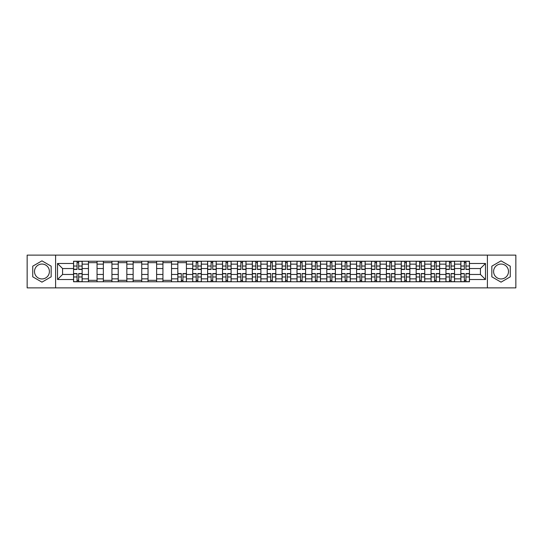 <?xml version="1.0" encoding="UTF-8"?>
<svg xmlns="http://www.w3.org/2000/svg" width="543" height="543" viewBox="0 0 543 543"><rect width="100%" height="100%" fill="white"/><g stroke="black" fill="none" stroke-linecap="round" stroke-linejoin="round"><path stroke-width="0.81" d="M41.954 278.946A7.446 7.446 0 0 1 34.501 271.5A7.446 7.446 0 0 1 41.954 264.054A7.446 7.446 0 0 1 49.399 271.5A7.446 7.446 0 0 1 41.954 278.946M501.046 278.946A7.446 7.446 0 0 1 493.601 271.5A7.446 7.446 0 0 1 501.046 264.054A7.446 7.446 0 0 1 508.499 271.5A7.446 7.446 0 0 1 501.046 278.946M487.397 287.878L515.85 287.878L515.85 255.122L27.15 255.122L27.15 287.878L487.397 287.878L487.397 255.122M88.455 281.763L88.455 264.149L82.149 264.149L82.149 281.763M82.149 264.149L82.149 261.237M88.455 264.149L88.455 261.237M97.048 261.237L97.048 281.763M103.346 281.763L103.346 261.237M111.939 261.237L111.939 281.763M118.245 281.763L118.245 261.237M126.838 261.237L126.838 281.763M133.137 281.763L133.137 261.237M141.737 261.237L141.737 281.763M148.035 281.763L148.035 261.237M156.628 261.237L156.628 281.763M162.934 281.763L162.934 261.237M171.527 261.237L171.527 281.763M177.826 281.763L177.826 261.237M186.419 261.237L186.419 281.763M192.724 281.763L192.724 261.237M201.317 261.237L201.317 281.763M207.623 281.763L207.623 261.237M216.216 261.237L216.216 281.763M222.515 281.763L222.515 261.237M231.108 261.237L231.108 281.763M237.413 281.763L237.413 261.237M246.006 261.237L246.006 281.763M252.305 281.763L252.305 261.237M260.898 261.237L260.898 281.763M267.204 281.763L267.204 261.237M275.796 261.237L275.796 281.763M282.102 281.763L282.102 261.237M290.695 261.237L290.695 281.763M296.994 281.763L296.994 261.237M305.587 261.237L305.587 281.763M311.892 281.763L311.892 261.237M320.485 261.237L320.485 281.763M326.784 281.763L326.784 261.237M335.377 261.237L335.377 281.763M341.683 281.763L341.683 261.237M350.276 261.237L350.276 281.763M356.581 281.763L356.581 261.237M365.174 261.237L365.174 281.763M371.473 281.763L371.473 261.237M380.066 261.237L380.066 281.763M386.372 281.763L386.372 261.237M394.965 261.237L394.965 281.763M401.263 281.763L401.263 261.237M409.863 261.237L409.863 281.763M416.162 281.763L416.162 261.237M424.755 261.237L424.755 281.763M431.061 281.763L431.061 261.237M439.654 261.237L439.654 281.763M445.952 281.763L445.952 261.237M454.545 261.237L454.545 281.763M460.851 281.763L460.851 261.237M460.851 274.459L454.545 274.459M445.952 274.459L439.654 274.459M431.061 274.459L424.755 274.459M416.162 274.459L409.863 274.459M401.263 274.459L394.965 274.459M386.372 274.459L380.066 274.459M371.473 274.459L365.174 274.459M356.581 274.459L350.276 274.459M341.683 274.459L335.377 274.459M326.784 274.459L320.485 274.459M311.892 274.459L305.587 274.459M296.994 274.459L290.695 274.459M282.102 274.459L275.796 274.459M267.204 274.459L260.898 274.459M252.305 274.459L246.006 274.459M237.413 274.459L231.108 274.459M222.515 274.459L216.216 274.459M207.623 274.459L201.317 274.459M192.724 274.459L186.419 274.459M177.826 274.459L171.527 274.459M162.934 274.459L156.628 274.459M148.035 274.459L141.737 274.459M133.137 274.459L126.838 274.459M118.245 274.459L111.939 274.459M103.346 274.459L97.048 274.459M88.455 274.459L82.149 274.459M460.851 268.541L454.545 268.541M445.952 268.541L439.654 268.541M431.061 268.541L424.755 268.541M416.162 268.541L409.863 268.541M401.263 268.541L394.965 268.541M386.372 268.541L380.066 268.541M371.473 268.541L365.174 268.541M356.581 268.541L350.276 268.541M341.683 268.541L335.377 268.541M326.784 268.541L320.485 268.541M311.892 268.541L305.587 268.541M296.994 268.541L290.695 268.541M282.102 268.541L275.796 268.541M267.204 268.541L260.898 268.541M252.305 268.541L246.006 268.541M237.413 268.541L231.108 268.541M222.515 268.541L216.216 268.541M207.623 268.541L201.317 268.541M192.724 268.541L186.419 268.541M177.826 268.541L171.527 268.541M162.934 268.541L156.628 268.541M148.035 268.541L141.737 268.541M133.137 268.541L126.838 268.541M118.245 268.541L111.939 268.541M103.346 268.541L97.048 268.541M88.455 268.541L82.149 268.541M62.574 274.459L73.556 274.459L73.556 268.541L62.574 268.541L62.574 274.459L57.517 279.523L57.517 263.477L73.556 263.477L73.556 268.541M469.444 268.541L469.444 274.459L480.426 274.459L480.426 268.541L469.444 268.541L469.444 261.237L73.556 261.237L73.556 263.477M469.444 263.477L485.483 263.477L485.483 279.523L469.444 279.523L469.444 274.459M73.556 274.459L73.556 281.763L469.444 281.763L469.444 279.523M73.556 279.523L57.517 279.523M55.603 287.878L55.603 255.122M51.164 266.179L41.954 260.857L32.736 266.179L32.736 276.821L41.954 282.143L51.164 276.821L51.164 266.179M510.264 266.179L501.046 260.857L491.836 266.179L491.836 276.821L501.046 282.143L510.264 276.821L510.264 266.179M78.667 280.331L77.045 280.331M77.045 262.669L78.667 262.669M97.048 280.331L88.455 280.331M88.455 262.669L97.048 262.669M111.939 280.331L103.346 280.331M103.346 262.669L111.939 262.669M126.838 280.331L118.245 280.331M118.245 262.669L126.838 262.669M141.737 280.331L133.137 280.331M133.137 262.669L141.737 262.669M156.628 280.331L148.035 280.331M148.035 262.669L156.628 262.669M171.527 280.331L162.934 280.331M162.934 262.669L171.527 262.669M182.937 280.331L181.314 280.331M177.826 262.669L186.419 262.669M197.835 280.331L196.206 280.331M196.206 262.669L197.835 262.669M212.727 280.331L211.105 280.331M211.105 262.669L212.727 262.669M227.626 280.331L226.003 280.331M226.003 262.669L227.626 262.669M242.517 280.331L240.895 280.331M240.895 262.669L242.517 262.669M257.416 280.331L255.794 280.331M255.794 262.669L257.416 262.669M272.314 280.331L270.685 280.331M270.685 262.669L272.314 262.669M287.206 280.331L285.584 280.331M285.584 262.669L287.206 262.669M302.105 280.331L300.483 280.331M300.483 262.669L302.105 262.669M316.997 280.331L315.374 280.331M315.374 262.669L316.997 262.669M331.895 280.331L330.273 280.331M330.273 262.669L331.895 262.669M346.794 280.331L345.165 280.331M345.165 262.669L346.794 262.669M361.686 280.331L360.063 280.331M360.063 262.669L361.686 262.669M376.584 280.331L374.962 280.331M374.962 262.669L376.584 262.669M391.476 280.331L389.854 280.331M389.854 262.669L391.476 262.669M406.374 280.331L404.752 280.331M404.752 262.669L406.374 262.669M421.273 280.331L419.644 280.331M419.644 262.669L421.273 262.669M436.165 280.331L434.543 280.331M434.543 262.669L436.165 262.669M451.063 280.331L449.441 280.331M449.441 262.669L451.063 262.669M465.955 280.331L464.333 280.331M464.333 262.669L465.955 262.669M57.517 263.477L62.574 268.541M480.426 274.459L485.483 279.523M480.426 268.541L485.483 263.477M78.667 269.45L78.667 261.332L82.102 261.332L82.102 269.45L78.667 269.45M77.045 262.574L78.667 262.574M80.052 261.332L73.604 261.332L73.604 269.45L77.045 269.45L77.045 261.332L75.66 261.332M77.045 273.55L77.045 281.668L73.604 281.668L73.604 273.55L77.045 273.55M78.667 280.426L77.045 280.426M75.66 281.668L82.102 281.668L82.102 273.55L78.667 273.55L78.667 281.668L80.052 281.668M197.835 269.45L197.835 261.332L201.27 261.332L201.27 269.45L197.835 269.45M196.206 262.574L197.835 262.574M199.22 261.332L192.772 261.332L192.772 269.45L196.206 269.45L196.206 261.332L194.822 261.332M212.727 269.45L212.727 261.332L216.168 261.332L216.168 269.45L212.727 269.45M211.105 262.574L212.727 262.574M214.112 261.332L207.67 261.332L207.67 269.45L211.105 269.45L211.105 261.332L209.72 261.332M227.626 269.45L227.626 261.332L231.06 261.332L231.06 269.45L227.626 269.45M226.003 262.574L227.626 262.574M229.01 261.332L222.562 261.332L222.562 269.45L226.003 269.45L226.003 261.332L224.619 261.332M242.517 269.45L242.517 261.332L245.959 261.332L245.959 269.45L242.517 269.45M240.895 262.574L242.517 262.574M243.902 261.332L237.461 261.332L237.461 269.45L240.895 269.45L240.895 261.332L239.511 261.332M257.416 269.45L257.416 261.332L260.85 261.332L260.85 269.45L257.416 269.45M255.794 262.574L257.416 262.574M258.801 261.332L252.352 261.332L252.352 269.45L255.794 269.45L255.794 261.332L254.409 261.332M272.314 269.45L272.314 261.332L275.749 261.332L275.749 269.45L272.314 269.45M270.685 262.574L272.314 262.574M273.699 261.332L267.251 261.332L267.251 269.45L270.685 269.45L270.685 261.332L269.301 261.332M287.206 269.45L287.206 261.332L290.648 261.332L290.648 269.45L287.206 269.45M285.584 262.574L287.206 262.574M288.591 261.332L282.15 261.332L282.15 269.45L285.584 269.45L285.584 261.332L284.199 261.332M302.105 269.45L302.105 261.332L305.539 261.332L305.539 269.45L302.105 269.45M300.483 262.574L302.105 262.574M303.489 261.332L297.041 261.332L297.041 269.45L300.483 269.45L300.483 261.332L299.098 261.332M316.997 269.45L316.997 261.332L320.438 261.332L320.438 269.45L316.997 269.45M315.374 262.574L316.997 262.574M318.381 261.332L311.94 261.332L311.94 269.45L315.374 269.45L315.374 261.332L313.99 261.332M331.895 269.45L331.895 261.332L335.33 261.332L335.33 269.45L331.895 269.45M330.273 262.574L331.895 262.574M333.28 261.332L326.832 261.332L326.832 269.45L330.273 269.45L330.273 261.332L328.888 261.332M346.794 269.45L346.794 261.332L350.228 261.332L350.228 269.45L346.794 269.45M345.165 262.574L346.794 262.574M348.178 261.332L341.73 261.332L341.73 269.45L345.165 269.45L345.165 261.332L343.78 261.332M361.686 269.45L361.686 261.332L365.127 261.332L365.127 269.45L361.686 269.45M360.063 262.574L361.686 262.574M363.07 261.332L356.629 261.332L356.629 269.45L360.063 269.45L360.063 261.332L358.679 261.332M376.584 269.45L376.584 261.332L380.019 261.332L380.019 269.45L376.584 269.45M374.962 262.574L376.584 262.574M377.969 261.332L371.521 261.332L371.521 269.45L374.962 269.45L374.962 261.332L373.577 261.332M391.476 269.45L391.476 261.332L394.917 261.332L394.917 269.45L391.476 269.45M389.854 262.574L391.476 262.574M392.86 261.332L386.419 261.332L386.419 269.45L389.854 269.45L389.854 261.332L388.469 261.332M181.314 273.55L181.314 281.668L177.873 281.668L177.873 273.55L181.314 273.55M182.937 280.426L181.314 280.426M179.93 281.668L186.371 281.668L186.371 273.55L182.937 273.55L182.937 281.668L184.321 281.668M196.206 273.55L196.206 281.668L192.772 281.668L192.772 273.55L196.206 273.55M197.835 280.426L196.206 280.426M194.822 281.668L201.27 281.668L201.27 273.55L197.835 273.55L197.835 281.668L199.22 281.668M211.105 273.55L211.105 281.668L207.67 281.668L207.67 273.55L211.105 273.55M212.727 280.426L211.105 280.426M209.72 281.668L216.168 281.668L216.168 273.55L212.727 273.55L212.727 281.668L214.112 281.668M226.003 273.55L226.003 281.668L222.562 281.668L222.562 273.55L226.003 273.55M227.626 280.426L226.003 280.426M224.619 281.668L231.06 281.668L231.06 273.55L227.626 273.55L227.626 281.668L229.01 281.668M240.895 273.55L240.895 281.668L237.461 281.668L237.461 273.55L240.895 273.55M242.517 280.426L240.895 280.426M239.511 281.668L245.959 281.668L245.959 273.55L242.517 273.55L242.517 281.668L243.902 281.668M255.794 273.55L255.794 281.668L252.352 281.668L252.352 273.55L255.794 273.55M257.416 280.426L255.794 280.426M254.409 281.668L260.85 281.668L260.85 273.55L257.416 273.55L257.416 281.668L258.801 281.668M270.685 273.55L270.685 281.668L267.251 281.668L267.251 273.55L270.685 273.55M272.314 280.426L270.685 280.426M269.301 281.668L275.749 281.668L275.749 273.55L272.314 273.55L272.314 281.668L273.699 281.668M285.584 273.55L285.584 281.668L282.15 281.668L282.15 273.55L285.584 273.55M287.206 280.426L285.584 280.426M284.199 281.668L290.648 281.668L290.648 273.55L287.206 273.55L287.206 281.668L288.591 281.668M300.483 273.55L300.483 281.668L297.041 281.668L297.041 273.55L300.483 273.55M302.105 280.426L300.483 280.426M299.098 281.668L305.539 281.668L305.539 273.55L302.105 273.55L302.105 281.668L303.489 281.668M315.374 273.55L315.374 281.668L311.94 281.668L311.94 273.55L315.374 273.55M316.997 280.426L315.374 280.426M313.99 281.668L320.438 281.668L320.438 273.55L316.997 273.55L316.997 281.668L318.381 281.668M330.273 273.55L330.273 281.668L326.832 281.668L326.832 273.55L330.273 273.55M331.895 280.426L330.273 280.426M328.888 281.668L335.33 281.668L335.33 273.55L331.895 273.55L331.895 281.668L333.28 281.668M345.165 273.55L345.165 281.668L341.73 281.668L341.73 273.55L345.165 273.55M346.794 280.426L345.165 280.426M343.78 281.668L350.228 281.668L350.228 273.55L346.794 273.55L346.794 281.668L348.178 281.668M360.063 273.55L360.063 281.668L356.629 281.668L356.629 273.55L360.063 273.55M361.686 280.426L360.063 280.426M358.679 281.668L365.127 281.668L365.127 273.55L361.686 273.55L361.686 281.668L363.07 281.668M374.962 273.55L374.962 281.668L371.521 281.668L371.521 273.55L374.962 273.55M376.584 280.426L374.962 280.426M373.577 281.668L380.019 281.668L380.019 273.55L376.584 273.55L376.584 281.668L377.969 281.668M389.854 273.55L389.854 281.668L386.419 281.668L386.419 273.55L389.854 273.55M391.476 280.426L389.854 280.426M388.469 281.668L394.917 281.668L394.917 273.55L391.476 273.55L391.476 281.668L392.86 281.668M406.374 269.45L406.374 261.332L409.809 261.332L409.809 269.45L406.374 269.45M404.752 262.574L406.374 262.574M407.759 261.332L401.311 261.332L401.311 269.45L404.752 269.45L404.752 261.332L403.368 261.332M404.752 273.55L404.752 281.668L401.311 281.668L401.311 273.55L404.752 273.55M406.374 280.426L404.752 280.426M403.368 281.668L409.809 281.668L409.809 273.55L406.374 273.55L406.374 281.668L407.759 281.668M421.273 269.45L421.273 261.332L424.707 261.332L424.707 269.45L421.273 269.45M419.644 262.574L421.273 262.574M422.658 261.332L416.209 261.332L416.209 269.45L419.644 269.45L419.644 261.332L418.266 261.332M419.644 273.55L419.644 281.668L416.209 281.668L416.209 273.55L419.644 273.55M421.273 280.426L419.644 280.426M418.266 281.668L424.707 281.668L424.707 273.55L421.273 273.55L421.273 281.668L422.658 281.668M436.165 269.45L436.165 261.332L439.606 261.332L439.606 269.45L436.165 269.45M434.543 262.574L436.165 262.574M437.549 261.332L431.108 261.332L431.108 269.45L434.543 269.45L434.543 261.332L433.158 261.332M434.543 273.55L434.543 281.668L431.108 281.668L431.108 273.55L434.543 273.55M436.165 280.426L434.543 280.426M433.158 281.668L439.606 281.668L439.606 273.55L436.165 273.55L436.165 281.668L437.549 281.668M451.063 269.45L451.063 261.332L454.498 261.332L454.498 269.45L451.063 269.45M449.441 262.574L451.063 262.574M452.448 261.332L446 261.332L446 269.45L449.441 269.45L449.441 261.332L448.056 261.332M449.441 273.55L449.441 281.668L446 281.668L446 273.55L449.441 273.55M451.063 280.426L449.441 280.426M448.056 281.668L454.498 281.668L454.498 273.55L451.063 273.55L451.063 281.668L452.448 281.668M465.955 269.45L465.955 261.332L469.396 261.332L469.396 269.45L465.955 269.45M464.333 262.574L465.955 262.574M467.34 261.332L460.898 261.332L460.898 269.45L464.333 269.45L464.333 261.332L462.948 261.332M464.333 273.55L464.333 281.668L460.898 281.668L460.898 273.55L464.333 273.55M465.955 280.426L464.333 280.426M462.948 281.668L469.396 281.668L469.396 273.55L465.955 273.55L465.955 281.668L467.34 281.668M445.952 264.149L439.654 264.149M431.061 264.149L424.755 264.149M416.162 264.149L409.863 264.149M401.263 264.149L394.965 264.149M386.372 264.149L380.066 264.149M371.473 264.149L365.174 264.149M356.581 264.149L350.276 264.149M341.683 264.149L335.377 264.149M326.784 264.149L320.485 264.149M311.892 264.149L305.587 264.149M296.994 264.149L290.695 264.149M282.102 264.149L275.796 264.149M267.204 264.149L260.898 264.149M252.305 264.149L246.006 264.149M237.413 264.149L231.108 264.149M222.515 264.149L216.216 264.149M207.623 264.149L201.317 264.149M192.724 264.149L186.419 264.149M177.826 264.149L171.527 264.149M162.934 264.149L156.628 264.149M148.035 264.149L141.737 264.149M133.137 264.149L126.838 264.149M118.245 264.149L111.939 264.149M103.346 264.149L97.048 264.149M460.851 264.149L454.545 264.149M445.952 278.851L439.654 278.851M431.061 278.851L424.755 278.851M416.162 278.851L409.863 278.851M401.263 278.851L394.965 278.851M386.372 278.851L380.066 278.851M371.473 278.851L365.174 278.851M356.581 278.851L350.276 278.851M341.683 278.851L335.377 278.851M326.784 278.851L320.485 278.851M311.892 278.851L305.587 278.851M296.994 278.851L290.695 278.851M282.102 278.851L275.796 278.851M267.204 278.851L260.898 278.851M252.305 278.851L246.006 278.851M237.413 278.851L231.108 278.851M222.515 278.851L216.216 278.851M207.623 278.851L201.317 278.851M192.724 278.851L186.419 278.851M177.826 278.851L171.527 278.851M162.934 278.851L156.628 278.851M148.035 278.851L141.737 278.851M133.137 278.851L126.838 278.851M118.245 278.851L111.939 278.851M103.346 278.851L97.048 278.851M88.455 278.851L82.149 278.851M460.851 278.851L454.545 278.851M78.667 269.247L82.102 269.247M78.667 266.022L82.102 266.022M73.604 269.247L77.045 269.247M73.604 266.022L77.045 266.022M77.045 273.753L73.604 273.753M77.045 276.978L73.604 276.978M82.102 273.753L78.667 273.753M82.102 276.978L78.667 276.978M197.835 269.247L201.27 269.247M197.835 266.022L201.27 266.022M192.772 269.247L196.206 269.247M192.772 266.022L196.206 266.022M212.727 269.247L216.168 269.247M212.727 266.022L216.168 266.022M207.67 269.247L211.105 269.247M207.67 266.022L211.105 266.022M227.626 269.247L231.06 269.247M227.626 266.022L231.06 266.022M222.562 269.247L226.003 269.247M222.562 266.022L226.003 266.022M242.517 269.247L245.959 269.247M242.517 266.022L245.959 266.022M237.461 269.247L240.895 269.247M237.461 266.022L240.895 266.022M257.416 269.247L260.85 269.247M257.416 266.022L260.85 266.022M252.352 269.247L255.794 269.247M252.352 266.022L255.794 266.022M272.314 269.247L275.749 269.247M272.314 266.022L275.749 266.022M267.251 269.247L270.685 269.247M267.251 266.022L270.685 266.022M287.206 269.247L290.648 269.247M287.206 266.022L290.648 266.022M282.15 269.247L285.584 269.247M282.15 266.022L285.584 266.022M302.105 269.247L305.539 269.247M302.105 266.022L305.539 266.022M297.041 269.247L300.483 269.247M297.041 266.022L300.483 266.022M316.997 269.247L320.438 269.247M316.997 266.022L320.438 266.022M311.94 269.247L315.374 269.247M311.94 266.022L315.374 266.022M331.895 269.247L335.33 269.247M331.895 266.022L335.33 266.022M326.832 269.247L330.273 269.247M326.832 266.022L330.273 266.022M346.794 269.247L350.228 269.247M346.794 266.022L350.228 266.022M341.73 269.247L345.165 269.247M341.73 266.022L345.165 266.022M361.686 269.247L365.127 269.247M361.686 266.022L365.127 266.022M356.629 269.247L360.063 269.247M356.629 266.022L360.063 266.022M376.584 269.247L380.019 269.247M376.584 266.022L380.019 266.022M371.521 269.247L374.962 269.247M371.521 266.022L374.962 266.022M391.476 269.247L394.917 269.247M391.476 266.022L394.917 266.022M386.419 269.247L389.854 269.247M386.419 266.022L389.854 266.022M181.314 273.753L177.873 273.753M181.314 276.978L177.873 276.978M186.371 273.753L182.937 273.753M186.371 276.978L182.937 276.978M196.206 273.753L192.772 273.753M196.206 276.978L192.772 276.978M201.27 273.753L197.835 273.753M201.27 276.978L197.835 276.978M211.105 273.753L207.67 273.753M211.105 276.978L207.67 276.978M216.168 273.753L212.727 273.753M216.168 276.978L212.727 276.978M226.003 273.753L222.562 273.753M226.003 276.978L222.562 276.978M231.06 273.753L227.626 273.753M231.06 276.978L227.626 276.978M240.895 273.753L237.461 273.753M240.895 276.978L237.461 276.978M245.959 273.753L242.517 273.753M245.959 276.978L242.517 276.978M255.794 273.753L252.352 273.753M255.794 276.978L252.352 276.978M260.85 273.753L257.416 273.753M260.85 276.978L257.416 276.978M270.685 273.753L267.251 273.753M270.685 276.978L267.251 276.978M275.749 273.753L272.314 273.753M275.749 276.978L272.314 276.978M285.584 273.753L282.15 273.753M285.584 276.978L282.15 276.978M290.648 273.753L287.206 273.753M290.648 276.978L287.206 276.978M300.483 273.753L297.041 273.753M300.483 276.978L297.041 276.978M305.539 273.753L302.105 273.753M305.539 276.978L302.105 276.978M315.374 273.753L311.94 273.753M315.374 276.978L311.94 276.978M320.438 273.753L316.997 273.753M320.438 276.978L316.997 276.978M330.273 273.753L326.832 273.753M330.273 276.978L326.832 276.978M335.33 273.753L331.895 273.753M335.33 276.978L331.895 276.978M345.165 273.753L341.73 273.753M345.165 276.978L341.73 276.978M350.228 273.753L346.794 273.753M350.228 276.978L346.794 276.978M360.063 273.753L356.629 273.753M360.063 276.978L356.629 276.978M365.127 273.753L361.686 273.753M365.127 276.978L361.686 276.978M374.962 273.753L371.521 273.753M374.962 276.978L371.521 276.978M380.019 273.753L376.584 273.753M380.019 276.978L376.584 276.978M389.854 273.753L386.419 273.753M389.854 276.978L386.419 276.978M394.917 273.753L391.476 273.753M394.917 276.978L391.476 276.978M406.374 269.247L409.809 269.247M406.374 266.022L409.809 266.022M401.311 269.247L404.752 269.247M401.311 266.022L404.752 266.022M404.752 273.753L401.311 273.753M404.752 276.978L401.311 276.978M409.809 273.753L406.374 273.753M409.809 276.978L406.374 276.978M421.273 269.247L424.707 269.247M421.273 266.022L424.707 266.022M416.209 269.247L419.644 269.247M416.209 266.022L419.644 266.022M419.644 273.753L416.209 273.753M419.644 276.978L416.209 276.978M424.707 273.753L421.273 273.753M424.707 276.978L421.273 276.978M436.165 269.247L439.606 269.247M436.165 266.022L439.606 266.022M431.108 269.247L434.543 269.247M431.108 266.022L434.543 266.022M434.543 273.753L431.108 273.753M434.543 276.978L431.108 276.978M439.606 273.753L436.165 273.753M439.606 276.978L436.165 276.978M451.063 269.247L454.498 269.247M451.063 266.022L454.498 266.022M446 269.247L449.441 269.247M446 266.022L449.441 266.022M449.441 273.753L446 273.753M449.441 276.978L446 276.978M454.498 273.753L451.063 273.753M454.498 276.978L451.063 276.978M465.955 269.247L469.396 269.247M465.955 266.022L469.396 266.022M460.898 269.247L464.333 269.247M460.898 266.022L464.333 266.022M464.333 273.753L460.898 273.753M464.333 276.978L460.898 276.978M469.396 273.753L465.955 273.753M469.396 276.978L465.955 276.978"/></g></svg>

